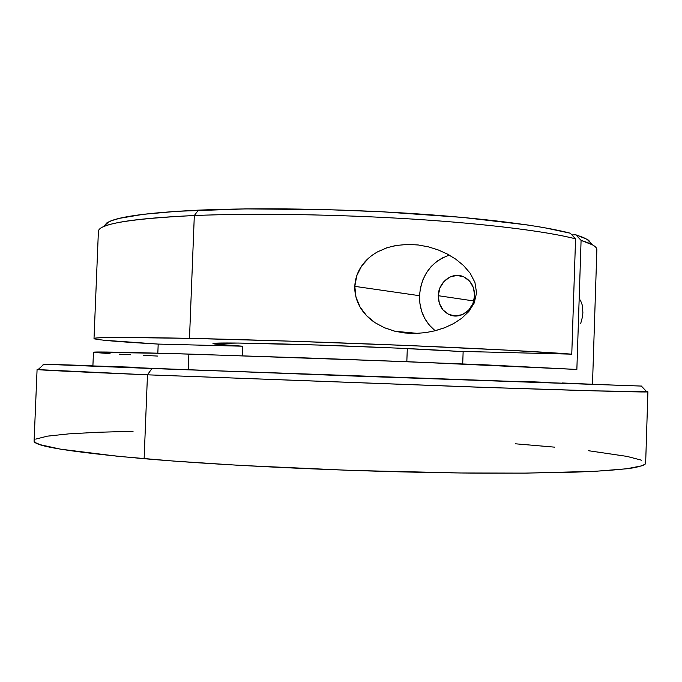 <?xml version="1.0" encoding="UTF-8"?>
<svg xmlns="http://www.w3.org/2000/svg" width="682" height="682" viewBox="0 0 682 682"><rect width="100%" height="100%" fill="white"/><g stroke="black" fill="none" stroke-linecap="round" stroke-linejoin="round"><path stroke-width="1.02" d="M580.74 323.353L582.522 316.653L582.888 312.578L582.266 305.093L580.391 300.089M438.27 295.698C438.338 282.246 452.106 271.589 463.283 276.611C470.708 280.157 474.484 286.517 474.612 295.698L473.478 287.872L469.719 281.265L463.922 276.892L457 275.4L450.018 277.003L444.025 281.427L439.907 287.992L438.27 295.698L439.361 303.413L443.019 309.969L448.713 314.402L455.585 316.005L462.618 314.513L468.713 310.139L472.941 303.524L474.612 295.698C474.519 308.92 461.33 319.364 450.427 315.11C442.473 311.734 438.424 305.263 438.27 295.698L473.811 300.958L438.27 295.698M449.37 255.145C431.339 261.513 421.382 275.034 419.507 295.698L354.81 286.355C355.109 279.091 357.377 272.323 361.613 266.057C365.526 260.345 370.838 255.614 377.555 251.854L386.916 247.771L396.02 245.469L408.066 244.386L418.407 245L428.432 246.867L438.134 249.902L447.29 254.019L455.806 259.194L463.572 265.562L470.162 273.209L474.919 282.391L476.565 292.842L474.212 303.013L468.858 311.486L461.714 318.272L453.581 323.592L444.766 327.701L435.312 330.727L425.457 332.663L415.321 333.447L404.929 332.995L394.597 331.162L384.486 327.769L375.015 322.671L366.669 315.766L360.096 307.122L355.978 297.096L354.81 286.355L356.78 275.673L361.613 266.057L368.757 258.018M575.557 238.853L570.297 233.227C542.369 225.751 483.478 218.087 410.504 213.415C337.547 208.769 256.193 207.609 198.402 210.15L194.319 215.529C253.499 213.091 337.121 214.344 412.03 219.05C486.965 223.781 547.228 231.445 575.557 238.853C547.228 231.445 486.965 223.781 412.03 219.05C337.121 214.344 253.499 213.091 194.319 215.529L198.402 210.15C149.844 212.503 120.006 216.373 108.881 221.786L104.141 225.998L106.818 222.912L111.874 220.55L119.606 218.308L143.246 214.336L177.55 211.267L245.494 208.905L326.542 209.621L382.909 211.829L462.439 217.405L527.058 224.898L544.04 227.635L570.297 233.227L575.557 238.853L571.772 354.163L575.557 238.853M108.881 221.786L103.101 226.918C114.226 221.599 144.635 217.805 194.319 215.529L189.494 338.357C248.649 339.645 332.407 342.373 407.529 345.501C482.677 348.63 543.213 351.895 571.772 354.163L507.51 350.164L407.529 345.501L292.382 341.222L189.494 338.357L194.319 215.529C130.373 218.675 98.396 223.977 98.396 231.428L94.014 338.562C93.766 337.138 125.599 337.061 189.494 338.357L119.035 337.428L100.91 337.726L96.136 338.033L94.107 338.442L94.696 338.945M645.061 462.115L645.428 463.931L642.615 465.661L626.724 468.773L596.383 471.219L575.736 472.114L524.091 473.129L460.529 472.976L351.128 470.418L239.928 465.38L173.441 461.049L117.935 456.309L60.459 449.157L40.357 444.741L35.583 442.72L34.1 440.862C32.975 446.002 69.649 451.953 144.124 458.705L147.474 374.819L151.933 368.519L43.98 364.231L92.905 365.723L42.94 364.154L354.299 376.055L641.915 386.089L151.933 368.519L147.474 374.819L473.359 387.001C578.396 390.564 639.972 392.235 646.937 391.937C648.301 391.886 648.207 391.783 646.647 391.63L595.701 390.888L486.215 387.436L147.474 374.819L144.124 458.705C234.105 466.488 376.822 472.66 483.274 473.163L525.899 473.112L593.101 471.39C610.015 470.418 623.288 469.259 632.922 467.912C640.517 466.479 644.763 464.936 645.649 463.283L647.9 391.835M418.407 245L428.432 246.867L438.134 249.902L447.29 254.019L455.806 259.194L463.572 265.562L470.162 273.209L474.919 282.391L476.565 292.842L474.212 303.013L468.858 311.486L461.714 318.272L453.581 323.592L444.766 327.701L433.82 331.094M377.555 251.854L387.342 247.626L397.623 245.205M592.496 384.273L596.861 249.706C597.057 246.799 591.797 243.696 581.081 240.396L576.861 369.448L406.949 361.665L188.88 354.06L188.266 369.763L592.496 384.273L188.266 369.763L188.88 354.06C124.985 352.193 93.178 351.597 93.46 352.262L92.897 365.953L188.266 369.763L92.897 365.953M215.572 344.154L242.656 346.209L158.19 344.086L157.832 353.165L158.19 344.086L242.656 346.209L242.289 355.74L242.656 346.209C223.525 345.066 213.637 344.188 212.972 343.566C213.5 342.782 232.033 342.799 268.563 343.609C328.161 344.964 423.241 348.869 456.804 351.29L571.772 354.163L456.804 351.29L398.433 348.152L318.238 345.041L238.188 343.055L212.972 343.566M407.299 348.562L406.83 361.656L407.299 348.562M463.146 351.443L462.711 363.898L463.146 351.443M103.101 340.165L158.19 344.086C117.679 341.767 96.29 339.926 94.014 338.57M587.117 239.322L592.505 244.864L581.081 240.396L575.864 234.821L583.536 237.575L588.626 240.26L591.533 243.866L587.117 239.322L575.864 234.821L571.883 234.923L575.864 234.821L581.081 240.396L576.861 369.448L484.732 364.819L320.489 358.425L167.218 353.429L93.545 352.202M522.889 381.443L550.468 382.508M562.13 382.969L592.436 384.264M93.34 365.944L139.631 367.436M43.98 364.231L38.039 369.61L147.474 374.819C72.957 371.699 36.163 369.908 37.084 369.439L38.345 369.329M515.49 443.803L554.534 447.145M588.617 450.734L627.073 456.411L641.719 460.239M35.72 439.114L47.373 436.156L68.669 433.88L97.79 432.269L133.067 431.305M425.696 332.628L415.321 333.447L404.929 332.995L395.066 331.273L384.068 327.59L375.015 322.671C368.561 318.332 363.591 313.149 360.096 307.122C356.336 300.532 354.572 293.61 354.81 286.355L419.507 295.698C419.362 310.515 424.613 322.194 435.269 330.744M434.494 330.148L429.131 324.922L424.818 318.605L421.706 311.452L419.924 303.72L419.507 295.698L420.487 287.676L422.823 279.952L426.429 272.809L431.186 266.509L436.915 261.291L443.419 257.353M157.713 356.064L143.493 355.39M130.705 354.759L119.495 354.171M110.066 353.643L94.142 352.441M646.937 391.937L641.412 386.14M34.1 440.862L37.084 369.439M417.546 333.379L395.066 331.273M457.179 315.945L450.427 315.11"/></g></svg>
